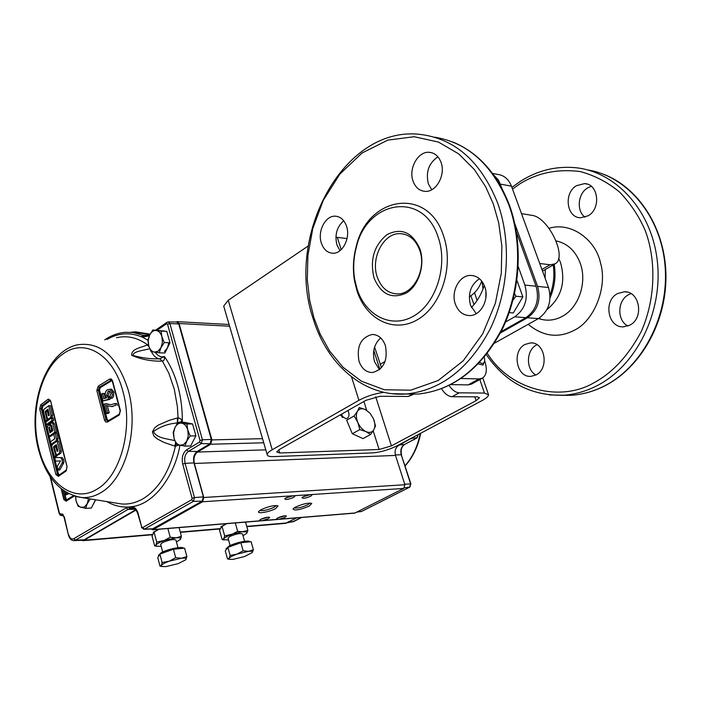 <?xml version="1.0" encoding="UTF-8"?>
<svg xmlns="http://www.w3.org/2000/svg" width="701" height="701" viewBox="0 0 701 701"><rect width="100%" height="100%" fill="white"/><g stroke="black" fill="none" stroke-linecap="round" stroke-linejoin="round"><path stroke-width="1.05" d="M476.216 313.697L470.546 305.391C467.637 293.745 470.608 284.851 479.449 278.709M484.777 286.718C481.911 279.489 477.241 275.721 470.757 275.423C459.427 274.994 450.612 291.634 455.37 304.146C458.235 311.568 463.028 315.38 469.749 315.581C480.868 315.8 489.613 299.187 484.777 286.718M431.737 189.743L428.372 183.899C425.577 172.095 428.767 163.07 437.932 156.831M441.025 162.334C438.677 156.244 434.804 152.906 429.415 152.319C418.111 150.987 408.254 168.643 413.082 181.2C415.448 187.465 419.417 190.847 425.016 191.364C436.118 192.503 445.95 174.882 441.025 162.334M379.478 369.699L374.553 361.76C372.082 351.911 374.141 343.963 380.713 337.917M385.392 345.619C382.693 338.32 378.268 334.614 372.135 334.473C360.787 337.54 356.415 346.469 359.017 361.252C361.725 368.708 366.237 372.468 372.555 372.511C383.771 369.313 388.047 360.349 385.392 345.619M438.178 237.245C448.132 265.32 436.425 302.823 414.098 315.818C391.912 329.233 365.554 315.949 357.011 288.794L354.776 279.734C352.936 268.904 353.462 258.091 356.336 247.269C366.965 200.039 423.535 190.558 438.178 237.245M356.932 290.661C366.01 319.533 394.076 333.764 417.77 319.516C441.612 305.732 454.152 265.714 443.496 235.773C427.785 185.993 367.473 196.306 356.222 246.507C353.164 258.003 352.603 269.508 354.557 281.013L356.932 290.661M374.045 277.973C369.734 259.773 374.054 245.332 386.996 234.642C401.331 227.431 412.293 232.171 419.881 248.864C425.358 264.584 418.935 285.465 406.466 292.948C391.938 299.555 381.134 294.569 374.045 277.973M419.689 250.161C415.737 239.76 409.27 234.257 400.297 233.652C383.684 232.592 370.365 258.134 377.269 277.079C381.23 287.883 387.942 293.5 397.388 293.912C413.581 294.543 426.795 269.044 419.689 250.161M339.976 250.669L336.944 244.982C334.543 234.993 336.795 226.914 343.683 220.745M346.513 226.16C344.252 219.921 340.511 216.591 335.297 216.188C325.404 215.417 317.22 231.418 321.373 243.133C323.634 249.521 327.455 252.886 332.835 253.236C342.579 253.858 350.737 237.867 346.513 226.16M469.311 296.725C474.945 293.439 479.09 288.225 481.727 281.083M501.049 331.669L525.908 317.658C536.247 310.263 539.639 299.783 536.063 286.218L516.383 232.031M518.223 266.582L524.891 285.07C528.475 298.757 525.067 309.343 514.683 316.817L505.561 321.996M497.193 180.21L496.194 178.676M484.277 285.43C481.307 294.438 477.013 301.78 471.405 307.476M514.578 293.596L515.936 296.234L513.036 300.019M485.828 298.249L485.933 291.87M515.936 296.234L522.858 296.882L513.316 312.961L509.18 312.637M516.926 280.356L522.858 296.882M549.014 228.316C570.842 221.446 595.622 239.558 600.52 262.971C607.872 287.357 593.721 321.286 574.215 330.285C558.382 338.513 543.038 336.524 528.177 324.318M487.361 353.392C509.618 389.554 559.626 402.619 593.598 382.974C612.534 372.862 628.447 355.67 641.327 331.38C656.11 297.951 655.978 258.476 645.034 230.059C638.9 216.074 630.462 203.439 619.728 192.162C607.767 182.278 594.588 175.416 580.183 171.552C557.83 168.739 537.851 172.753 520.238 183.601L512.51 189.068M473.999 304.602L470.853 295.769M558.644 258.327L560.511 262.551C565.944 281.968 561.422 297.645 546.946 309.57M617.634 293.526L624.328 291.791C639.855 290.915 644.333 318.403 629.691 325.203L623.522 326.841C607.82 327.98 603.062 300.606 617.634 293.526M630.996 293.64L628.622 294.674C617.257 300.247 616.766 320.585 627.886 326.009M525.102 344.41L530.473 342.912C544.922 341.562 549.645 368.638 535.976 374.947L531.034 376.341C516.444 377.909 511.52 350.964 525.102 344.41M537.036 344.726L536.502 344.997C526.092 350.071 525.689 369.637 535.888 374.991M576.581 185.642L584.581 183.609C598.523 183.864 601.265 208.837 588.069 215.82L580.533 217.774C566.452 217.739 563.438 192.889 576.581 185.642M591.241 186.3L587.727 187.859C577.799 193.423 576.187 211.045 585.037 217.196M450.866 384.612L468.119 384.893L471.431 384.122L482.402 378.146C486.599 375.237 487.388 369.585 484.785 361.19L484.689 360.91M374.588 347.065L381.484 367.745M461.065 378.522L479.107 378.899L482.402 378.146M493.504 174.777L498.516 180.148L501.977 188.42M492.514 173.427L497.289 174.356C503.853 175.075 508.567 179.009 511.45 186.168L548.515 287.506C552.073 300.922 548.708 311.279 538.412 318.596L494.512 343.157M514.779 223.645L537.579 286.376C541.154 299.923 537.772 310.385 527.432 317.772L500.348 333.019M521.491 213.63L531.857 215.338C548.41 216.951 567.933 257.758 554.955 263.9L550.04 264.759L539.726 263.488M545.29 269.535L545.124 278.253M340.222 414.913L345.812 418.699L347.267 418.331C349.282 416.797 349.51 414.195 347.968 410.514M413.678 394.277L408.297 396.451L379.951 396.284L365.869 400.35L279.252 449.543L276.711 451.979L279.743 452.977L379.118 449.499L391.421 445.889L476.128 400.657L479.44 397.747L477.355 396.862L452.04 396.713C448.272 396.433 444.767 393.796 441.534 388.801M335.902 237.218L347.048 238.559M449.087 385.515C452.276 390.142 455.641 392.578 459.19 392.832L484.452 393.059L488.571 394.821C488.439 396.38 486.214 398.334 481.885 400.674L397.309 445.696C388.932 449.814 380.757 452.215 372.792 452.881L273.329 456.605C269.342 456.719 267.3 456.053 267.195 454.616C267.265 453.293 268.939 451.681 272.233 449.77L358.93 400.324C366.789 396.135 375.131 393.471 383.955 392.332M223.978 307.012L223.707 306.092L228.254 300.265L308.221 245.972M341.72 414.063L342.71 417.568M40.719 404.88L39.72 409.051L55.87 474.507L58.385 476.365L66.227 470.906L67.059 466.691L58.034 433.498L50.603 400.744L48.334 399.044L40.719 404.88L42.814 406.256L50.323 400.516L42.814 406.273L42.27 408.508L58.411 473.788L57.386 473.999L41.245 408.657L39.72 409.051M260.86 519.275C264.776 517.557 267.694 516.9 269.622 517.329L268.378 518.67L262.647 520.58L260.159 520.79L259.65 520.16L260.86 519.275M260.702 519.362L268.15 517.145M277.771 517.899C281.636 516.208 284.51 515.559 286.376 515.971L285.114 517.303L279.454 519.196L277.018 519.397L276.536 518.793L277.771 517.899M277.596 517.995L284.904 515.796M303.349 496.685L309.272 494.704L312.19 494.704L310.832 496.177C305.601 498.332 302.657 498.832 302.017 497.649L303.349 496.685M303.034 496.86L310.727 494.503M286.104 497.841L292.089 495.835L295.112 495.852L293.772 497.324C288.453 499.524 285.456 500.015 284.79 498.805L286.104 497.841M285.806 498.008L293.649 495.633M261.105 509.671C268.649 506.315 274.293 505.07 278.034 505.92L275.616 508.584C269.464 512.028 256.321 514.236 258.765 511.388L261.105 509.671M259.834 510.433C263.129 511.082 267.896 510.013 274.117 507.235L276.29 505.517M295.436 507.112C302.788 503.861 308.23 502.643 311.761 503.432L309.255 506.078C299.66 510.021 294.236 510.95 293 508.865L295.436 507.112M294.07 507.918C297.25 508.47 301.833 507.419 307.809 504.755L310.026 503.055M341.895 416.902L341.65 415.316M57.841 451.102L56.974 451.129L57.71 451.286L57.876 450.489L56.325 444.627L53.723 446.511L53.556 447.317L54.529 447.291M57.359 455.632L55.773 455.685L54.389 456.684L55.975 456.631L57.359 455.632L57.123 454.783M55.773 455.685L53.556 447.317M54.389 456.684L51.734 446.607L52.128 444.688L57.096 441.095L58.674 441.06L61.337 451.155L59.76 451.199L57.096 441.095M56.79 446.397L54.336 447.431L56.036 453.854L56.912 454.783L58.498 454.739L60.934 453.083L59.357 453.135L59.76 451.199M60.934 453.083L61.337 451.155M58.753 454.634L57.175 454.686L59.357 453.135M56.974 451.129L55.73 446.423M55.107 446.87L56.571 445.556M53.723 446.511L55.3 446.476M60.698 457.622L62.152 459.952L63.73 459.891L62.275 457.578L54.643 457.613L55.598 461.083L60.479 460.934L57.149 466.612L58.148 470.091L62.074 463.081L63.66 463.019L63.887 462.301L62.31 462.362L62.074 463.081M58.148 470.091L59.725 470.02L63.66 463.019M62.275 457.578L54.643 457.613M62.152 459.952L62.31 462.362M49.149 415.597L48.343 415.605L49.035 415.746L49.228 414.939L47.983 409.174L45.416 411.119L46.993 411.11L48.203 410.19M48.343 415.605L47.344 410.97L45.968 412.013L47.335 418.339L48.115 419.242L50.533 417.524L50.998 415.597L48.86 405.642L43.97 409.349L43.515 411.268L45.644 421.196L47.063 421.178M48.369 410.961L47.344 410.97M45.416 411.119L45.223 411.916L46.091 411.916M48.571 420.057L48.387 419.242M48.439 420.153L47.011 420.162L45.223 411.916M47.011 420.162L45.644 421.196M51.637 417.866L52.575 415.588L50.437 405.642L48.86 405.642M52.575 415.588L50.998 415.597M52.111 417.516L50.533 417.524M49.824 419.119L48.387 419.128M51.506 417.866L52.067 420.372L46.406 424.596L45.845 422.098L51.506 417.866L53.083 417.857L51.725 418.856M46.406 424.596L47.87 424.578M48.395 424.263L50.507 422.677M51.208 422.16L53.653 420.355L52.067 420.372M55.142 433.078L56.439 432.14L54.45 423.816L52.873 423.842L51.357 422.133L50.008 425.945L48.518 424.245L47.204 428.048L49.166 436.346L54.853 432.166L52.873 423.842M56.439 432.14L54.853 432.166M53.679 434.147L50.744 436.311L49.166 436.346M51.76 430.134L51.997 431.097L50.411 431.124L49.473 427.146L48.728 427.706L49.937 432.824L52.838 430.677L51.629 425.551L51.226 425.095L50.866 426.12L51.751 426.103M50.866 426.12L51.804 430.099L50.411 431.124M52.698 430.09L51.804 430.099M108.085 420.968L107.516 422.002L119.109 415.106L120.449 410.698L112.572 380.845L111.389 379.066L109.873 378.978L98.184 386.181L96.817 390.545L98.315 390.159L99.297 387.259L98.184 386.181M107.674 421.117L106.017 419.768L104.528 420.197L105.763 422.011L107.516 422.002M111.214 380.214L99.787 387.267L100.234 387.688L111.652 380.643L111.214 380.214L99.297 387.259L99.787 387.267L98.911 390.168L98.315 390.159L106.017 419.768L107.7 421.082M112.029 380.512L100.234 387.688L99.507 390.019L107.218 419.584L108.375 420.679M105.369 398.229L104.16 393.463L102.583 393.454L103.897 398.685L106.64 397.835L105.334 395.714L105.176 393.62L105.728 391.605L107.165 389.835L110.127 389.248L112.274 392.104L113.851 392.122L111.713 389.265L109.996 389.204M110.127 389.248L111.713 389.265M112.274 392.104L112.291 395.609L110.565 398.238L112.151 398.247L113.518 396.556L113.851 392.122M110.565 398.238L109.961 396.494L111.1 392.797L109.198 390.965L108.033 391.36L110.048 391.158M108.033 391.36L106.605 395.522L108.191 395.53L109.619 391.377M106.605 395.522L108.12 397.397L109.707 397.406L108.191 395.53M108.12 397.397L108.462 399.298L110.048 399.307L109.707 397.406M108.462 399.298L103.021 400.937L101.33 394.234L102.583 393.454M103.021 400.937L110.048 399.307M104.94 403.767L110.662 404.757L115.139 403.548L115.639 405.38L111.301 406.562L105.658 405.441L107.621 412.74L106.359 413.502L103.923 404.389L106.526 403.767L110.644 404.757M107.735 412.74L107.945 413.494L109.207 412.731L107.428 406.151M106.359 413.502L107.945 413.494M111.415 406.562L115.639 405.38M117.216 405.38L116.716 403.548L115.139 403.548M107.621 412.74L109.207 412.731M119.652 414.081L119.109 415.106M111.503 380.03L110.723 380.205L109.628 379.11M50.043 399.999L42.349 405.879L41.245 408.657L41.894 405.879L49.491 400.061L48.334 399.044M162.658 330.802L164.332 331.03M167.302 333.203L169.738 341.948M169.589 343.551L165.848 351.087M168.853 342.736L167.408 347.941L164.481 351.464M187.85 423.01L190.435 423.518M193.09 425.752L195.632 434.857M195.439 436.714L191.741 443.856M148.419 344.62L147.648 344.866L148.682 345.733M68.751 493.793L65.798 494.88L68.093 493.451M65.999 492.26L65.359 493.101L65.798 494.88M66.937 492.812L66.288 493.215L66.7 492.672M66.288 500.549L64.956 499.235L62.669 489.999M74.245 496.045L66.122 501.233L63.826 499.559L66.078 498.91L67.059 499.62L73.342 495.747M95.634 499.787L92.313 506.104M155.254 352.288C158.014 356.152 161.055 357.545 164.385 356.467L159.688 358.868L162.413 361.111C164.025 360.945 164.682 359.403 164.385 356.467C170.133 364.73 174.593 374.492 177.765 385.76C180.884 397.073 182.4 408.92 182.313 421.292L180.376 418.567L178.072 417.84L177.519 422.887L178.098 422.694M179.272 422.326L182.313 421.292L181.445 422.3M174.812 440.684C167.495 438.651 156.367 438.388 153.537 431.492C160.371 426.532 168.31 423.693 177.344 422.966L177.441 417.954L169.239 420.355L158.26 425.113L154.746 427.715L152.389 431.869L153.922 436.066L156.928 438.712L163.684 442.296L174.794 446.134L175.627 442.638M175.898 443.225L175.399 446.265L179.018 445.03M174.794 446.134L175.399 446.265C169.598 471.466 158.847 488.947 143.153 498.691C136.099 502.775 128.87 504.527 121.466 503.958L115.919 503.064M176.345 425.148L177.519 422.887M179.92 445.231C177.169 444.495 175.215 442.217 174.067 438.405L173.568 432.71L175.031 427.426C176.792 424.201 179.07 422.791 181.857 423.185C184.626 423.877 186.597 426.147 187.772 429.993L188.28 435.733L186.799 441.06L183.732 444.539L179.92 445.231L184.924 446.116L186.799 441.06L190.181 435.952L187.772 429.993L186.869 424.017L178.369 422.344L175.031 427.426L173.191 432.464L174.067 438.405L176.442 444.32L179.92 445.231C175.154 474.279 154.868 504.098 131.876 506.674L128.414 507.033C120.598 507.305 113.439 505.491 106.946 501.609M168.336 321.952L176.731 322.022L178.729 323.888L211.29 439.431L210.063 443.768L197.165 451.462C193.984 453.933 192.924 457.735 193.967 462.888L203.369 496.878L202.16 501.162L152.354 528.983M133.199 508.304L132.98 508.286C134.96 508.356 136.581 510.258 137.86 513.999L138.211 513.658C136.94 509.417 134.829 507.095 131.876 506.674L133.032 508.295M135.714 509.767L84.146 539.779L82.411 540.252M84.146 539.779L75.436 540.156L127.95 509.425L126.25 507.91L128.414 507.033L129.895 508.637L133.76 508.427L130.824 508.488L129.44 506.902M141.392 336.804L142.399 337.19L143.915 335.56L142.995 335.253L141.392 336.804C129.641 332.081 118.189 332.966 107.034 339.442M134.049 332.309L149.471 334.412M341.448 415.553L342.044 417.034M130.754 332.283L135.547 331.81L149.891 334.123M150.995 529.027L153.081 529.606L202.571 501.767L203.781 497.491L194.37 463.484C193.327 458.331 194.387 454.52 197.568 452.057L210.686 444.241L211.904 439.904L179.097 323.511L177.16 321.645L176.188 322.022M341.247 414.335L341.72 415.544M354.697 513.114L403.732 488.439L404.889 484.733L395.513 455.422C394.461 450.971 395.478 447.676 398.571 445.538L412.319 437.713M153.221 532.383L158.803 529.273M220.806 526.845L226.554 523.682M285.438 523.349L296.628 517.908M80.755 540.322L84.067 540.269L135.976 510.074M63.143 515.384L62.205 515.401L60.549 513.956L62.748 514.096L63.125 515.366L62.205 515.393L62.88 515.209M64.019 517.093L62.748 514.096M60.26 515.182L62.205 515.401L59.41 513.106L50.595 477.188M150.268 333.869L149.304 334.526L148.98 335.875L142.399 337.19L147.902 340.178L148.708 345.83L148.235 340.3L149.646 335.043C151.355 331.783 153.545 330.267 156.235 330.486C158.899 331.003 160.792 333.098 161.922 336.778L162.413 342.36L160.976 347.661L158.023 351.245L154.351 352.147C151.696 351.595 149.812 349.492 148.708 345.83L151.022 351.551L159.197 352.805L160.976 347.661L164.262 342.552L169.966 342.78L164.901 352.997L159.197 352.805M151.46 351.648C153.449 355.915 156.192 358.325 159.688 358.868C150.505 359.07 141.602 357.922 132.962 355.442C133.076 351.289 143.547 350.439 149.734 348.774M148.875 346.399L147.122 345.006C140.253 347.88 131.148 348.914 131.718 355.302C141.409 359.473 151.416 361.409 161.765 361.111M116.489 337.724C127.231 335.244 137.615 337.628 147.648 344.866L147.122 345.006M162.413 361.111L168.845 373.204L174.269 389.116L177.379 406.545L178.072 417.84L177.441 417.954M50.454 401.007L49.491 400.061L50.113 400.096M57.824 473.981L41.674 408.657L42.27 408.508L49.561 440.929L58.428 473.78L59.357 474.875M55.87 474.507L57.386 473.999L58.656 475.366L58.385 476.365M66.902 466.919L66.227 470.906M50.603 400.744L67.059 466.691M57.114 441.095L58.087 438.765L56.658 433.052L55.081 433.078L53.67 434.103L54.809 438.677L50.516 441.814L51.147 444.32L52.68 444.285M58.087 438.765L56.509 438.8L55.081 433.078M52.487 443.339L52.724 444.259M56.509 438.8L56.089 440.727L51.147 444.32M54.45 423.816L52.943 422.116L51.357 422.133M53.653 420.355L53.083 417.857M63.887 462.301L63.73 459.891M161.186 546.324L156.577 546.237L155.964 545.054C156.805 543.792 159.407 542.355 163.754 540.76L170.212 537.255L176.117 537.842L181.401 536.265L180.543 539.244L176.45 541.996M156.726 542.083L154.089 532.112L152.029 535.95L154.632 545.842L155.964 545.054L156.726 542.083L176.117 537.842C179.666 537.579 181.138 538.044 180.543 539.244L180.297 539.577M177.966 547.647L175.933 540.068C173.629 538.929 169.081 539.796 162.299 542.688L160.678 544.388M158.47 555.49L161.116 552.782C167.609 549.058 183.311 545.895 183.294 548.278M185.677 559.845L178.142 563.639L165.892 566.61L161.835 566.504L161.335 565.427L159.986 566.119L161.449 566.417M159.986 566.119L157.769 557.724L159.889 554.062L173.419 549.233L175.679 557.707L169.186 561.212L181.594 558.224C185.143 557.9 186.606 558.32 185.993 559.459L186.878 556.559L181.594 558.224L175.679 557.707M162.124 562.526L161.335 565.427C162.203 564.209 164.823 562.807 169.186 561.212L162.124 562.526L159.889 554.062M186.878 556.559L184.608 548.156L173.419 549.233M154.632 545.842L156.437 546.21M154.089 532.112L158.934 529.255M167.881 528.519L170.212 537.255M181.401 536.265L179.07 527.599M252.272 552.554L244.456 556.576L232.934 559.398L229.446 559.31L229.104 558.215C230.121 557.032 232.732 555.683 236.938 554.158L248.583 551.319C251.817 551.03 253.043 551.442 252.272 552.554L253.385 549.75L251.107 541.733L240.89 542.723L243.168 550.802L236.938 554.158L230.13 555.411L227.878 547.341L240.89 542.723M226.143 548.848L228.964 546.123C235.483 542.539 250.117 539.551 249.661 541.873M244.588 541.286L242.52 533.969C240.461 532.953 236.228 533.803 229.814 536.51L228.079 538.219M245.534 522.122L247.882 530.394L246.796 533.259L243.019 535.73M235.317 522.964L237.665 531.297L243.089 531.875C246.314 531.63 247.549 532.094 246.796 533.259M224.075 539.963L222.138 539.56L219.501 530.114L222.042 526.398L224.697 535.914L247.882 530.394M228.57 539.989L222.129 539.56L223.698 538.78C224.688 537.553 227.273 536.169 231.47 534.644L237.665 531.297M222.042 526.398L226.695 523.673M224.145 539.98L223.698 538.78L224.697 535.914M230.13 555.411L229.104 558.215L227.518 558.907L225.284 550.89L227.878 547.341M253.385 549.75L248.583 551.319L243.168 550.802M227.518 558.907L229.174 559.249M413.643 439.667L414.309 439.65M75.436 496.404L76.067 500.786L78.223 506.376L85.645 508.391L87.204 503.774L84.514 506.919L81.176 507.428C78.766 506.63 77.057 504.413 76.067 500.786L75.594 496.448M88.536 498.639L87.204 503.774L90.271 499.051L90.867 499.016M85.645 508.391L91.367 508.015L95.467 499.76M184.924 446.116L190.654 445.959L195.903 435.829L190.181 435.952M178.369 422.344L184.091 422.274L192.591 423.947L195.903 435.829M192.591 423.947L186.869 424.017M164.262 342.552L161.922 336.778L161.081 331.091L152.897 329.961L149.646 335.043L147.902 340.169M152.897 329.961L166.785 331.371L169.966 342.78M166.785 331.371L161.081 331.091M373.835 429.748L375.508 425.901L373.475 418.751C375.219 423.159 375.342 426.821 373.835 429.748L370.557 434.497L366.001 431.606C369.506 433.069 372.117 432.447 373.835 429.748M359.823 429.582L366.001 431.606C362.478 429.853 359.736 426.76 357.764 422.335L359.823 429.582L352.314 433.735L363.048 438.607L370.557 434.497M354.136 415.982L357.764 422.335C356.02 417.857 355.924 414.177 357.484 411.277L354.136 415.982L346.662 420.188L352.314 433.735M359.236 407.491L357.484 411.277C359.254 408.63 361.882 408.061 365.352 409.559L359.236 407.491M365.352 409.559L369.997 413.178L373.475 418.751M484.242 357.282L484.715 359.525C484.61 363.477 482.831 364.389 479.379 362.277M484.654 361.138L482.989 365.081L477.942 363.801M434.506 137.159C468.119 142.627 492.908 165.208 508.856 204.876C522.867 243.422 519.905 292.291 501.311 330.022C480.255 369.05 452.487 390.404 417.998 394.085L405.975 394.023M509.496 205.367C523.437 243.825 520.466 292.378 501.898 329.969C480.921 368.928 452.951 390.299 417.998 394.085L406.449 393.988C364.389 397.274 327.008 364.66 313.189 318.797C284.904 237.192 342.456 126.495 418.979 134.268C454.502 138.185 480.711 161.09 497.622 202.966C511.669 241.863 508.689 291.213 490.017 329.312C468.873 368.717 441.017 390.282 406.449 393.988L391.745 393.664M313.969 317.904L309.719 300.598L307.31 279.795L307.897 255.514L312.795 228.473L323.249 200.381L339.871 174.067L362.066 152.993L387.819 140.112L414.221 136.721L438.475 142.075L458.761 153.922L474.437 169.624L485.74 186.895L493.381 204.14L498.735 223.006L501.863 246.086L501.294 273.241L495.362 303.323L482.735 333.79L463.177 360.857L438.178 380.52L410.733 390.194L384.253 389.738L361.313 381.142L343.096 367.324L329.593 350.991L320.173 334.114L313.969 317.904M514.683 316.817L525.908 317.658M536.063 286.218L524.891 285.07M553.22 264.917C554.684 275.195 553.632 285.228 550.048 295.025M482.06 281.522L483.007 289.066M538.578 318.491L541.733 319.437C548.699 321.014 555.543 319.998 562.255 316.379C578.947 307.704 587.604 281.688 579.955 262.498C575.048 250.441 567.109 243.247 556.13 240.907M587.692 169.94C627.404 176.144 661.139 216.241 665.083 266.143C669.218 315.993 642.484 366.974 604.078 386.111C593.397 391.473 582.443 394.532 571.219 395.294L561.378 395.346M511.896 187.386L520.396 181.314C537.264 170.65 555.297 166.076 574.496 167.6C615.531 170.983 652 210.414 657.372 261.648C662.98 312.83 635.956 366.272 596.463 385.979C585.747 391.377 574.767 394.461 563.508 395.233L549.365 394.926M477.083 300.475L474.568 292.703M380.17 364.336L385.103 361.453M479.107 378.899L468.119 384.893M511.45 186.168L500.418 184.109M548.515 287.506L537.579 286.376M538.412 318.596L527.432 317.772M550.04 264.759L541.926 269.499M474.831 396.854L476.128 400.657M375.718 396.784L391.421 445.889M363.898 401.471L366.693 410.304M373.195 430.808L379.118 449.499M278.805 449.805L279.743 452.977M408.297 396.451L412.179 394.286M337.269 237.341L341.221 249.591M373.764 350.465L379.872 369.374M351.525 376.866L358.93 400.324M228.254 300.265L272.233 449.77M479.817 379.556L484.452 393.059M459.19 392.832L452.04 396.713M38.757 447.869C29.801 413.038 40.711 369.339 62.739 354.128C84.313 337.488 113.58 354.364 123.017 391.789C133.444 428.521 120.502 475.97 97.106 489.105C74.061 503.844 46.827 483.226 38.757 447.869M115.884 503.055L81.579 497.517C60.172 493.679 45.731 477.372 38.257 448.587C27.278 405.826 45.153 351.99 77.338 344.831C100.401 341.299 117.374 356.441 128.257 390.247C139.28 428.898 125.602 478.853 100.935 492.601C94.644 496.369 88.186 498.008 81.579 497.517L76.12 496.588M96.817 390.545L104.528 420.197M99.507 390.019L98.911 390.168L106.622 419.759L107.218 419.584M66.122 501.233L66.595 500.426M66.244 500.558L73.807 495.905L73.728 496.545M64.133 491.05L66.078 498.91M63.826 499.559L61.18 488.834M203.369 496.878L194.484 497.57L185.09 463.379C183.995 457.963 185.108 453.959 188.438 451.365L201.336 443.619L210.063 443.768M211.29 439.431L202.414 439.799L201.336 443.619L199.592 442.007L186.694 449.762L188.438 451.365L197.165 451.462M186.694 449.762C182.786 452.881 181.463 457.657 182.716 464.071L185.09 463.379L193.967 462.888M182.716 464.071L192.092 498.28L194.484 497.57L193.415 501.346L202.16 501.162M153.09 528.791L144.345 529.124L193.415 501.346L191.68 499.76L142.636 527.599L141.69 526.933L138.211 513.658M142.636 527.599L144.345 529.124L143.687 529.29M131.026 506.735L132.436 508.321L130.824 508.488L133.76 508.427M126.25 507.91L73.771 538.71L75.436 540.156L73.763 540.611M129.895 508.637L127.95 509.425L135.17 509.241M137.869 514.052L141.69 526.933M141.348 527.31L143.836 529.29L152.511 528.975M192.092 498.28L191.68 499.76M155.71 330.101L166.899 322.364L168.135 321.952L169.896 323.59L202.414 439.799L200.022 440.5L199.592 442.007M168.135 321.952L166.899 322.364L166.584 323.713L167.548 324.256L169.896 323.59L178.729 323.888M167.548 324.256L200.022 440.5M157.234 330.171L166.584 323.713M149.304 334.526L146.106 335.761L143.915 335.56M104.721 339.862C111.249 335.393 118.162 332.87 125.47 332.292L133.024 332.511L142.995 335.253L148.016 335.253M411.96 438.239L417.209 437.774L418.19 434.585M404.845 444.285L416.99 437.836L418.041 434.664M410.944 483.997L401.252 454.783L410.62 483.935L404.722 484.198M399.789 444.89L404.442 444.495C401.217 446.73 400.148 450.156 401.252 454.783L395.355 454.896M410.076 486.818L410.62 483.935L409.603 487.177L361.69 511.388L357.247 511.984M362.058 511.213L409.796 487.116L404.486 487.782M361.199 511.537L357.019 512.098M293.894 521.421L288.085 522.359M292.186 522.026L301.421 517.513M405.073 465.744C412.609 457.131 417.656 446.388 420.214 433.507M179.097 323.511L229.604 326.228M211.904 439.904L262.524 438.668M210.686 444.241L263.734 442.787M410.33 438.765L411.347 438.738M197.568 452.057L265.793 449.84M397.563 445.564L398.571 445.538M395.513 455.422L194.37 463.484M203.781 497.491L404.889 484.733M311.752 494.538L403.732 488.439M202.571 501.767L292.089 495.835M294.639 495.668L309.272 494.704M153.081 529.606L260.159 520.79M262.647 520.58L277.018 519.397M279.454 519.196L355.354 512.948M180.262 532.05L219.851 528.659M246.734 526.363L287.007 522.92M84.067 540.269L152.275 534.442M62.748 515.209L64.001 517.049L68.488 535.24L64.299 516.742M68.496 535.284L68.488 535.24C69.662 538.92 71.537 540.708 74.113 540.602L82.762 540.243M73.771 538.71C71.537 539.586 69.872 538.333 68.777 534.942M50.025 476.347L59.121 513.412L60.111 515.077L59.874 513.912M63.309 515.559L61.486 515.585M452.837 142.014C478.433 152.66 497.298 173.708 509.417 205.156M470.757 275.423L473.525 275.721M429.415 152.319L432.307 152.897M372.135 334.473L374.106 334.579M400.297 233.652L404.17 234.169M335.297 216.188L337.444 216.486M354.776 279.734L354.557 281.013M356.336 247.269L356.222 246.507M554.211 264.338C556.059 275.896 554.684 287.06 550.075 297.837M538.517 318.534L541.733 319.437L538.832 318.35M603.631 174.295C639.514 187.973 665.731 229.7 665.95 276.273C666.23 322.837 640.39 367.972 604.481 386.023C593.694 391.438 582.601 394.532 571.219 395.294L563.508 395.233C531.218 396.03 505.5 382.518 486.345 354.697M626.957 292.072L624.328 291.791M532.366 343.017L530.473 342.912M587.35 184.161L584.581 183.609M554.955 263.9L542.53 271.147M223.707 306.092L267.195 454.616M482.761 377.935L488.325 394.111M277.587 505.693L278.034 505.92M48.115 419.242L49.675 419.224M48.518 424.245L49.937 424.228M111.31 380.03L112.291 381.16L120.16 410.996L119.345 414.151L107.56 421.135M111.301 406.562L112.887 406.562M417.209 437.774L404.67 444.434C401.559 446.519 400.534 449.998 401.577 454.861M301.526 517.504L293.71 521.562L287.498 522.666M405.134 465.92C412.942 457.175 418.138 446.283 420.705 433.244M177.397 321.663L229.096 324.502M152.564 529.781L354.837 513.106M82.806 540.716L152.213 534.767M180.35 532.357L219.763 528.975M246.822 526.653L285.754 523.323M58.656 475.366L66.499 469.907M160.625 544.204L162.693 551.994M158.391 555.192L158.654 556.191M161.835 566.504L160.179 566.145M156.577 546.237L154.737 545.851M226.064 548.568L226.318 549.479M228.027 538.044L230.121 545.553M229.446 559.31L227.606 558.916"/></g></svg>
